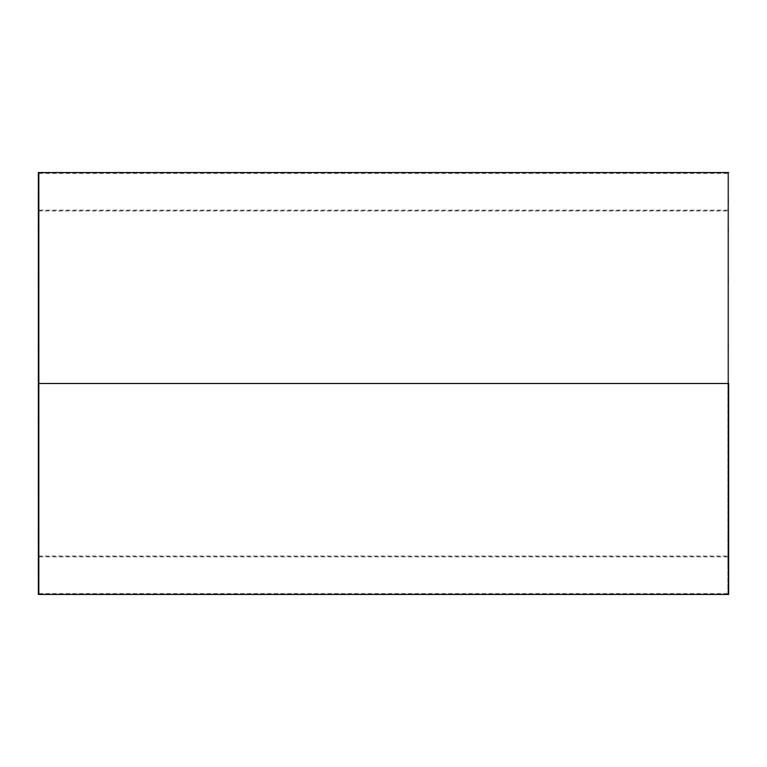<?xml version="1.0" encoding="UTF-8"?>
<svg xmlns="http://www.w3.org/2000/svg" width="767" height="767" viewBox="0 0 767 767"><rect width="100%" height="100%" fill="white"/><g stroke="black" fill="none" stroke-linecap="round" stroke-linejoin="round"><path stroke-width="0.58" stroke-dasharray="3.83 2.88" d="M728.65 383.5L728.65 594.425L728.65 383.5L38.35 383.5L728.65 383.5L728.65 210.925L728.65 383.5L38.35 383.5L38.35 210.925L38.35 383.5L728.65 383.5L728.65 556.075L728.65 172.575L728.65 556.075L728.65 210.925L728.65 383.5L38.35 383.5L728.65 383.5M38.35 594.425L38.35 172.575L38.35 594.425M39.117 201.079L39.117 198.778L39.117 201.079L38.35 201.079L39.117 201.079L39.117 198.778L39.117 201.079L38.35 201.079L38.35 198.778L38.35 201.079L39.117 201.079L39.117 203.38L39.117 198.778L39.117 203.38L38.35 198.778L38.35 201.079L39.117 201.079L39.117 203.38L39.117 201.079L38.35 201.079L38.35 203.38L38.35 201.079L39.117 201.079L39.117 203.38L39.117 201.079M39.117 228.844L39.117 226.543L39.117 228.844L38.35 228.844L39.117 228.844L39.117 226.543L39.117 228.844L38.35 228.844L38.35 226.543L38.35 228.844L39.117 228.844L39.117 226.543L39.117 231.145L39.117 226.543L39.117 231.145L38.35 226.543L38.35 228.844L39.117 228.844L39.117 231.145L39.117 228.844L38.35 228.844L38.35 231.145L38.35 228.844L39.117 228.844L39.117 231.145L39.117 228.844M39.117 280.166L39.117 277.865L39.117 280.166L38.35 280.166L39.117 280.166L39.117 277.865L39.117 280.166L38.35 280.166L38.35 277.865L38.35 280.166L39.117 280.166L39.117 277.865L39.117 282.467L39.117 277.865L39.117 282.467L38.35 277.865L38.35 280.166L39.117 280.166L39.117 282.467L39.117 280.166L38.35 280.166L38.35 282.467L38.35 280.166L39.117 280.166L39.117 282.467L39.117 280.166M39.117 347.211L39.117 344.91L39.117 347.211L38.35 347.211L39.117 347.211L39.117 344.91L39.117 347.211L38.35 347.211L38.35 344.91L38.35 347.211L39.117 347.211L39.117 349.512L39.117 344.91L39.117 349.512L38.35 344.91L38.35 347.211L39.117 347.211L39.117 349.512L39.117 347.211L38.35 347.211L38.35 349.512L38.35 347.211L39.117 347.211L39.117 349.512L39.117 347.211M39.117 419.789L39.117 417.488L39.117 419.789L38.35 419.789L39.117 419.789L39.117 417.488L39.117 419.789L38.35 419.789L38.35 417.488L38.35 419.789L39.117 419.789L39.117 417.488L39.117 422.09L39.117 417.488L39.117 422.09L38.35 417.488L38.35 419.789L39.117 419.789L39.117 422.09L39.117 419.789L38.35 419.789L38.35 422.09L38.35 419.789L39.117 419.789L39.117 422.09L39.117 419.789M39.117 486.834L39.117 484.533L39.117 486.834L38.35 486.834L39.117 486.834L39.117 484.533L39.117 486.834L38.35 486.834L38.35 484.533L38.35 486.834L39.117 486.834L39.117 489.135L39.117 484.533L39.117 489.135L38.35 484.533L38.35 486.834L39.117 486.834L39.117 489.135L39.117 486.834L38.35 486.834L38.35 489.135L38.35 486.834L39.117 486.834L39.117 489.135L39.117 486.834M39.117 538.156L39.117 535.855L39.117 538.156L38.35 538.156L39.117 538.156L39.117 535.855L39.117 538.156L38.35 538.156L38.35 535.855L38.35 538.156L39.117 538.156L39.117 540.457L39.117 535.855L39.117 540.457L38.35 535.855L38.35 538.156L39.117 538.156L39.117 540.457L39.117 538.156L38.35 538.156L38.35 540.457L38.35 538.156L39.117 538.156L39.117 540.457L39.117 538.156M39.117 565.921L39.117 563.62L39.117 565.921L38.35 565.921L39.117 565.921L39.117 563.62L39.117 565.921L38.35 565.921L38.35 563.62L38.35 565.921L39.117 565.921L39.117 563.62L39.117 568.222L39.117 563.62L39.117 568.222L38.35 563.62L38.35 565.921L39.117 565.921L39.117 568.222L39.117 565.921L38.35 565.921L38.35 568.222L38.35 565.921L39.117 565.921L39.117 568.222L39.117 565.921M728.65 201.079L728.65 198.778L728.65 201.079L727.883 201.079L728.65 201.079L728.65 198.778L728.65 201.079L727.883 201.079L727.883 198.778L727.883 201.079L728.65 201.079L727.883 201.079L727.883 198.778L727.883 203.38L727.883 198.778L727.883 203.38L727.883 198.778L727.883 201.079L728.65 201.079L728.65 203.38L728.65 201.079L727.883 201.079L727.883 203.38L727.883 201.079L728.65 201.079L728.65 203.38L728.65 201.079M728.65 228.844L728.65 226.543L728.65 228.844L727.883 228.844L728.65 228.844L728.65 226.543L728.65 228.844L727.883 228.844L727.883 226.543L727.883 228.844L728.65 228.844L727.883 228.844L727.883 226.543L727.883 231.145L727.883 226.543L727.883 231.145L727.883 226.543L727.883 228.844L728.65 228.844L728.65 231.145L728.65 228.844L727.883 228.844L727.883 231.145L727.883 228.844L728.65 228.844L728.65 231.145L728.65 228.844M728.65 280.166L728.65 277.865L728.65 280.166L727.883 280.166L728.65 280.166L728.65 277.865L728.65 280.166L727.883 280.166L727.883 277.865L727.883 280.166L728.65 280.166L727.883 280.166L727.883 277.865L727.883 282.467L727.883 277.865L727.883 282.467L727.883 277.865L727.883 280.166L728.65 280.166L728.65 282.467L728.65 280.166L727.883 280.166L727.883 282.467L727.883 280.166L728.65 280.166L728.65 282.467L728.65 277.865L728.65 280.166M728.65 347.211L728.65 344.91L728.65 347.211L727.883 347.211L728.65 347.211L728.65 344.91L728.65 347.211L727.883 347.211L727.883 344.91L727.883 347.211L728.65 347.211L727.883 347.211L727.883 344.91L727.883 349.512L727.883 344.91L727.883 349.512L727.883 344.91L727.883 347.211L728.65 347.211L728.65 349.512L728.65 347.211L727.883 347.211L727.883 349.512L727.883 347.211L728.65 347.211L728.65 349.512L728.65 347.211M728.65 419.789L728.65 417.488L728.65 419.789L727.883 419.789L728.65 419.789L728.65 417.488L728.65 419.789L727.883 419.789L727.883 417.488L727.883 419.789L728.65 419.789L727.883 419.789L727.883 417.488L727.883 422.09L727.883 417.488L727.883 422.09L727.883 417.488L727.883 419.789L728.65 419.789L728.65 422.09L728.65 419.789L727.883 419.789L727.883 422.09L727.883 419.789L728.65 419.789L728.65 422.09L728.65 417.488L728.65 419.789M728.65 486.834L728.65 484.533L728.65 486.834L727.883 486.834L728.65 486.834L728.65 484.533L728.65 486.834L727.883 486.834L727.883 484.533L727.883 486.834L728.65 486.834L727.883 486.834L727.883 484.533L727.883 489.135L727.883 484.533L727.883 489.135L727.883 484.533L727.883 486.834L728.65 486.834L728.65 489.135L728.65 486.834L727.883 486.834L727.883 489.135L727.883 486.834L728.65 486.834L728.65 489.135L728.65 486.834M728.65 538.156L728.65 535.855L728.65 538.156L727.883 538.156L728.65 538.156L728.65 535.855L728.65 538.156L727.883 538.156L727.883 535.855L727.883 538.156L728.65 538.156L727.883 538.156L727.883 535.855L727.883 540.457L727.883 535.855L727.883 540.457L727.883 535.855L727.883 538.156L728.65 538.156L728.65 540.457L728.65 538.156L727.883 538.156L727.883 540.457L727.883 538.156L728.65 538.156L728.65 540.457L728.65 538.156M728.65 565.921L728.65 563.62L728.65 565.921L727.883 565.921L728.65 565.921L728.65 563.62L728.65 565.921L727.883 565.921L727.883 563.62L727.883 565.921L728.65 565.921L727.883 565.921L727.883 563.62L727.883 568.222L727.883 563.62L727.883 568.222L727.883 563.62L727.883 565.921L728.65 565.921L728.65 568.222L728.65 565.921L727.883 565.921L727.883 568.222L727.883 565.921L728.65 565.921L728.65 568.222L728.65 565.921M39.117 383.5L39.117 173.342L39.117 383.5L727.883 383.5L39.117 383.5L727.883 383.5L727.883 173.342L727.883 383.5L39.117 383.5L39.117 556.842L39.117 383.5L727.883 383.5L727.883 556.842L727.883 210.158L727.883 383.5L39.117 383.5L39.117 593.658L39.117 173.342L39.117 556.842L39.117 210.158L39.117 383.5L727.883 383.5L727.883 173.342L727.883 593.658L727.883 210.158L727.883 556.842L727.883 383.5L39.117 383.5L39.117 593.658L39.117 383.5M727.883 383.5L727.883 593.658L727.883 383.5M727.883 565.921L727.883 568.222L727.883 565.921M727.883 538.156L727.883 540.457L727.883 538.156M727.883 486.834L727.883 489.135L727.883 486.834M727.883 419.789L727.883 422.09L727.883 419.789M727.883 347.211L727.883 349.512L727.883 347.211M727.883 280.166L727.883 282.467L727.883 280.166M727.883 228.844L727.883 231.145L727.883 228.844M727.883 201.079L727.883 203.38L727.883 201.079M38.35 565.921L38.35 568.222L38.35 565.921M38.35 538.156L38.35 540.457L38.35 538.156M38.35 486.834L38.35 489.135L38.35 486.834M38.35 419.789L38.35 417.488L38.35 419.789M38.35 347.211L38.35 349.512L38.35 347.211M38.35 280.166L38.35 277.865L38.35 280.166M38.35 228.844L38.35 231.145L38.35 228.844M38.35 201.079L38.35 203.38L38.35 201.079M38.35 210.925L728.65 210.925M39.117 198.778L38.35 198.778L39.117 198.778M39.117 226.543L38.35 226.543L39.117 226.543M39.117 277.865L38.35 277.865L39.117 277.865M39.117 344.91L38.35 344.91L39.117 344.91M39.117 417.488L38.35 417.488L39.117 417.488M39.117 484.533L38.35 484.533L39.117 484.533M39.117 535.855L38.35 535.855L39.117 535.855M39.117 563.62L38.35 563.62L39.117 563.62M728.65 198.778L727.883 198.778L728.65 198.778M728.65 226.543L727.883 226.543L728.65 226.543M728.65 277.865L727.883 277.865L728.65 277.865M728.65 344.91L727.883 344.91L728.65 344.91M728.65 417.488L727.883 417.488L728.65 417.488M728.65 484.533L727.883 484.533L728.65 484.533M728.65 535.855L727.883 535.855L728.65 535.855M728.65 563.62L727.883 563.62L728.65 563.62M39.117 173.342L727.883 173.342M727.883 556.842L39.117 556.842M727.883 210.158L39.117 210.158M39.117 593.658L727.883 593.658M728.65 568.222L727.883 568.222L728.65 568.222M728.65 540.457L727.883 540.457L728.65 540.457M728.65 489.135L727.883 489.135L728.65 489.135M728.65 422.09L727.883 422.09L728.65 422.09M728.65 349.512L727.883 349.512L728.65 349.512M728.65 282.467L727.883 282.467L728.65 282.467M728.65 231.145L727.883 231.145L728.65 231.145M728.65 203.38L727.883 203.38L728.65 203.38M39.117 568.222L38.35 568.222L39.117 568.222M39.117 540.457L38.35 540.457L39.117 540.457M39.117 489.135L38.35 489.135L39.117 489.135M39.117 422.09L38.35 422.09L39.117 422.09M39.117 349.512L38.35 349.512L39.117 349.512M39.117 282.467L38.35 282.467L39.117 282.467M39.117 231.145L38.35 231.145L39.117 231.145M39.117 203.38L38.35 203.38L39.117 203.38M38.35 556.075L728.65 556.075"/><path stroke-width="1.15" d="M728.65 383.5L38.35 383.5L38.35 594.425L38.35 383.5L728.65 383.5L728.65 594.425L728.65 383.5M38.35 172.575L38.35 383.5L38.35 172.575L728.65 172.575M728.65 594.425L38.35 594.425"/></g></svg>
